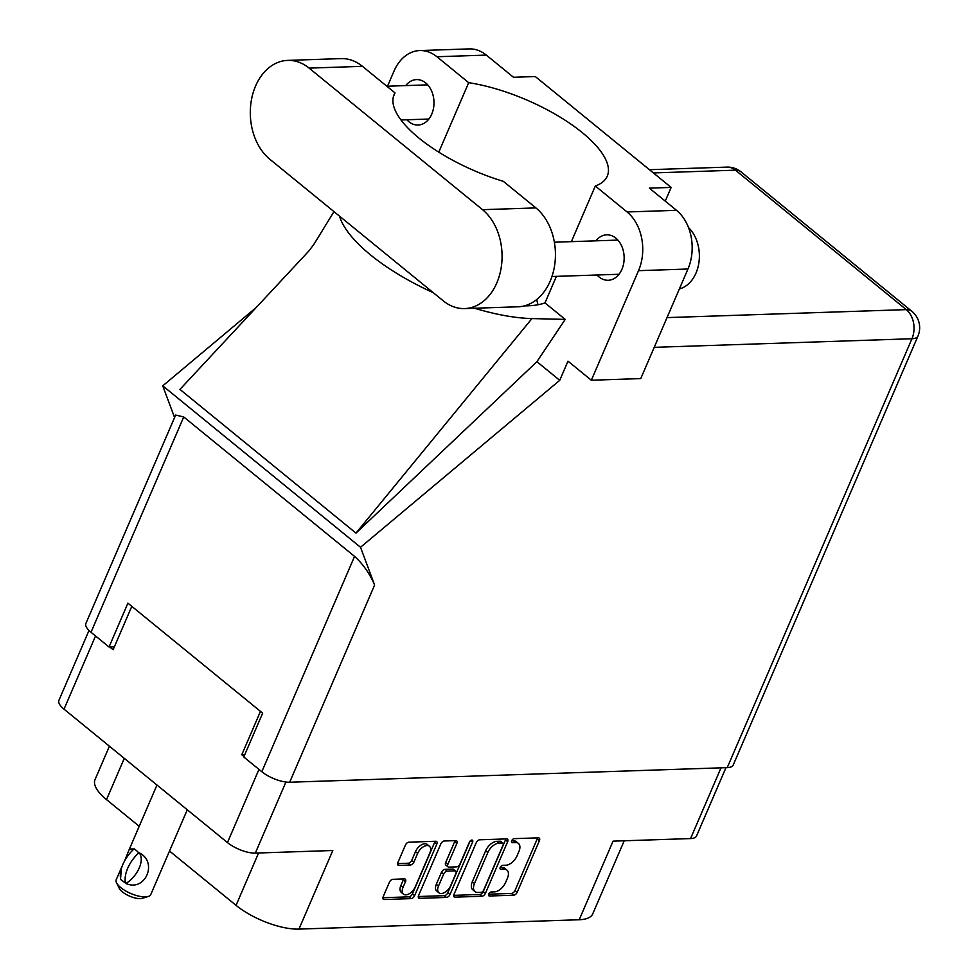 <?xml version="1.0" encoding="UTF-8"?>
<svg xmlns="http://www.w3.org/2000/svg" width="978" height="978" viewBox="0 0 978 978"><rect width="100%" height="100%" fill="white"/><g stroke="black" fill="none" stroke-linecap="round" stroke-linejoin="round"><path stroke-width="1.47" d="M429.428 846.239L427.252 844.454A8.973 5.135 129.2 0 0 424.88 843.745A8.973 5.135 129.2 0 0 415.491 851.618L417.655 853.391A8.973 5.135 129.2 0 1 427.056 845.518A8.973 5.135 129.2 0 1 429.428 846.239A8.973 5.135 129.2 0 1 429.843 852.987L415.21 886.973A8.973 5.135 129.2 0 1 403.437 894.124A8.973 5.135 129.2 0 1 403.022 887.376L405.467 881.716A3.362 1.919 129.2 0 0 405.308 879.185A3.362 1.919 129.2 0 0 404.427 878.916L392.924 879.308A3.362 1.919 129.2 0 0 389.415 882.242L383.168 896.728A3.362 1.919 129.2 0 0 383.327 899.247A3.362 1.919 129.2 0 0 384.22 899.515L411.09 898.623A3.362 1.919 129.2 0 0 414.599 895.677L436.824 844.063A3.362 1.919 129.2 0 0 436.677 841.532A3.362 1.919 129.2 0 0 435.785 841.263L408.914 842.168A3.362 1.919 129.2 0 0 405.405 845.114L397.875 862.596A3.362 1.919 129.2 0 0 398.022 865.127A3.362 1.919 129.2 0 0 398.914 865.396L410.418 865.004A3.362 1.919 129.2 0 0 413.926 862.07L417.655 853.391M471.885 840.065A2.347 1.345 129.2 0 0 469.428 842.119L460.039 863.916A3.362 1.919 129.2 0 1 456.518 866.863L448.89 867.119A3.362 1.919 129.2 0 1 448.01 866.85A3.362 1.919 129.2 0 1 447.851 864.332L456.873 843.391A3.362 1.919 129.2 0 0 456.714 840.872A3.362 1.919 129.2 0 0 455.821 840.603L444.33 840.982A3.362 1.919 129.2 0 0 440.809 843.928L418.584 895.542A3.362 1.919 129.2 0 0 418.743 898.073A3.362 1.919 129.2 0 0 419.623 898.342L446.494 897.437A3.362 1.919 129.2 0 0 450.014 894.503L472.606 842.021A2.347 1.345 129.2 0 0 472.508 840.249A2.347 1.345 129.2 0 0 471.885 840.065M476.225 842.743L454 894.369A3.362 1.919 129.2 0 0 454.147 896.887A3.362 1.919 129.2 0 0 455.039 897.156L481.909 896.264A3.362 1.919 129.2 0 0 485.418 893.317L507.655 841.703A3.362 1.919 129.2 0 0 507.496 839.173A3.362 1.919 129.2 0 0 506.604 838.904L479.733 839.796A3.362 1.919 129.2 0 0 476.225 842.743M494.342 891.887L491.213 891.997A2.347 1.345 129.2 0 0 488.988 893.586A2.347 1.345 129.2 0 0 488.866 895.824A2.347 1.345 129.2 0 0 489.477 896.007L513.682 895.2A3.362 1.919 129.2 0 0 517.191 892.254L539.416 840.64A3.362 1.919 129.2 0 0 539.269 838.109A3.362 1.919 129.2 0 0 538.377 837.84L514.183 838.647A2.347 1.345 129.2 0 0 511.959 840.249A2.347 1.345 129.2 0 0 511.836 842.486A2.347 1.345 129.2 0 0 512.448 842.669L515.589 842.559A10.734 6.137 129.2 0 1 518.426 843.427A10.734 6.137 129.2 0 1 518.915 851.496L517.069 855.799A10.734 6.137 129.2 0 1 505.822 865.224L502.692 865.322A2.347 1.345 129.2 0 0 500.479 866.924A2.347 1.345 129.2 0 0 500.345 869.149A2.347 1.345 129.2 0 0 500.968 869.344L504.098 869.234A10.734 6.137 129.2 0 1 506.934 870.09A10.734 6.137 129.2 0 1 507.435 878.171L505.577 882.474A10.734 6.137 129.2 0 1 494.342 891.887M285.918 782.033L255.319 853.097L332.801 850.505L298.95 929.1L579.221 919.748L613.059 841.153L690.554 838.574L721.018 767.84M124.279 758.353L106.516 799.613L139.218 826.3M169.512 851.031L236.053 905.347L258.595 852.987M106.516 799.613A47.861 17.543 -156.7 0 1 95.037 779.6L109.414 746.214M624.208 840.787L592.754 913.843A47.861 17.543 -156.7 0 1 579.221 919.748M298.95 929.1A47.861 17.543 -156.7 0 1 236.053 905.347M255.319 853.097A21.198 7.763 -156.7 0 1 227.458 842.571L64.022 709.16A21.198 7.763 -156.7 0 1 58.937 700.297L88.998 630.48M244.793 754.661L241.774 754.759L243.974 756.544M241.774 754.759L260.466 711.373M109.732 646.971L113.118 649.734L131.798 606.348M506.934 870.09L504.758 868.317A10.734 6.137 129.2 0 0 501.922 867.462L504.098 869.234M500.186 867.523L501.922 867.462M518.426 843.427L516.25 841.642A10.734 6.137 129.2 0 0 513.413 840.787L515.589 842.559M511.665 840.848L513.413 840.787M488.694 894.185L511.506 893.427A3.362 1.919 129.2 0 0 515.015 890.481L537.252 838.867A3.362 1.919 129.2 0 0 537.533 837.877M453.706 895.359L479.733 894.491A3.362 1.919 129.2 0 0 483.242 891.545L505.479 839.919A3.362 1.919 129.2 0 0 505.76 838.928M481.127 892.327A2.347 1.345 129.2 0 0 483.597 890.273L503.108 844.955A2.347 1.345 129.2 0 0 502.998 843.195A2.347 1.345 129.2 0 0 502.374 842.999L499.073 843.109A10.734 6.137 129.2 0 0 487.839 852.535L474.501 883.501A10.734 6.137 129.2 0 0 474.99 891.581A10.734 6.137 129.2 0 0 477.826 892.437L481.127 892.327M502.998 843.195L500.822 841.422A2.347 1.345 129.2 0 0 500.198 841.227L502.374 842.999M474.99 891.581L472.814 889.809A10.734 6.137 129.2 0 1 472.325 881.728L485.663 850.762A10.734 6.137 129.2 0 1 496.897 841.337L500.198 841.227M470.063 841.129L447.838 892.731A3.362 1.919 129.2 0 1 444.33 895.665L418.291 896.533M448.01 866.85L445.834 865.078A3.362 1.919 129.2 0 1 445.675 862.547L454.697 841.618A3.362 1.919 129.2 0 0 454.978 840.628M438.499 886.056A8.973 5.135 129.2 0 0 438.914 892.804A8.973 5.135 129.2 0 0 450.687 885.64L455.834 873.672A3.362 1.919 129.2 0 0 455.687 871.141A3.362 1.919 129.2 0 0 454.794 870.885L447.166 871.129A3.362 1.919 129.2 0 0 443.657 874.075L438.499 886.056L436.322 884.271A8.973 5.135 129.2 0 0 436.738 891.031L438.914 892.804M455.687 871.141L453.511 869.369A3.362 1.919 129.2 0 0 452.618 869.1L454.794 870.885M436.322 884.271L441.481 872.303A3.362 1.919 129.2 0 1 444.99 869.356L452.618 869.1M403.437 894.124L401.261 892.352A8.973 5.135 129.2 0 1 400.846 885.603L403.291 879.931A3.362 1.919 129.2 0 0 403.572 878.953M397.581 863.586L408.242 863.232A3.362 1.919 129.2 0 0 411.75 860.298L415.491 851.618M382.887 897.718L408.914 896.85A3.362 1.919 129.2 0 0 412.423 893.904L434.66 842.29A3.362 1.919 129.2 0 0 434.941 841.3M725.957 767.681L696.544 835.958A21.198 7.763 -156.7 0 1 690.554 838.574M464.684 308.571L518.047 306.786A53.338 39.157 -91.9 0 0 550.174 281.163A53.338 39.157 -91.9 0 0 535.895 207.911L503.352 181.346A103.937 38.093 23.3 0 1 394.085 94.658A103.937 38.093 23.3 0 1 395.002 92.898L362.459 66.333A53.338 39.157 -91.9 0 0 341.053 58.607L287.691 60.391A53.338 39.157 -91.9 0 0 251.419 99.952A53.338 39.157 -91.9 0 0 269.842 159.267L443.279 300.845A53.338 39.157 -91.9 0 0 464.684 308.571A53.338 39.157 -91.9 0 0 496.812 282.935A53.338 39.157 -91.9 0 0 482.533 209.683L309.109 68.118A53.338 39.157 -91.9 0 0 287.691 60.391M688.475 227.544A34.193 25.098 88.1 0 1 696.006 273.058A34.193 25.098 88.1 0 1 679.368 288.926M597.032 275.001A22.739 16.687 -91.9 0 0 608.218 280.27A22.739 16.687 -91.9 0 0 621.91 269.341A22.739 16.687 -91.9 0 0 621.739 246.163A22.739 16.687 -91.9 0 0 606.702 234.83A22.739 16.687 -91.9 0 0 595.895 240.832M406.86 119.768A22.739 16.687 -91.9 0 0 418.046 125.037A22.739 16.687 -91.9 0 0 431.75 114.12A22.739 16.687 -91.9 0 0 431.567 90.93A22.739 16.687 -91.9 0 0 416.53 79.597A22.739 16.687 -91.9 0 0 405.723 85.599M419.77 50.55L469.183 48.9A42.739 31.382 88.1 0 1 486.335 55.098L436.921 56.736A42.739 31.382 -91.9 0 0 419.77 50.55A42.739 31.382 -91.9 0 0 394.024 71.088L387.508 86.211M727.241 767.632L911.948 338.743A21.198 7.763 -156.7 0 0 917.939 336.126L733.231 765.016A21.198 7.763 -156.7 0 1 727.241 767.632L289.684 782.229A21.198 7.763 -156.7 0 1 261.823 771.715L354.562 556.384C363.095 564.147 369.782 573.683 374.611 585.027L360.527 547.277L559.734 380.32L567.986 361.163L591.348 380.234L638.524 270.674A42.739 31.382 -91.9 0 0 627.094 211.969L676.507 210.319L649.343 188.143L671.152 187.421L535.308 76.541L513.499 77.274L486.335 55.098M676.507 210.319A42.739 31.382 88.1 0 1 687.95 269.023L638.524 270.674M591.348 380.234L640.761 378.584L687.95 269.023M627.094 211.969L595.309 186.028L571.36 241.652M556.409 276.358L544.978 302.899A103.937 38.093 -156.7 0 1 527.558 305.821L525.932 305.882A103.937 38.093 -156.7 0 1 524.171 305.918M474.562 308.241A128.216 46.993 23.3 0 0 531.959 318.571L565.211 319.403L544.978 302.899M565.211 319.403L536.91 361.689L559.734 380.32M308.877 250.979L179.94 389.403L355.98 533.108L536.91 361.689M360.527 547.277L162.751 385.833L256.285 307.434M438.78 152.165L468.694 82.678L436.921 56.736M354.562 556.384L183.73 416.946L91.003 632.265L109.035 646.996L114.365 646.813M91.003 632.265A21.198 7.763 -156.7 0 1 85.917 623.402L175.637 415.063L183.73 416.946M261.823 771.715L243.779 756.984L262.654 713.158L127.91 603.169L109.035 646.996M174.573 417.533L162.751 385.833M595.309 186.028A103.937 38.093 23.3 0 0 607.277 176.138A103.937 38.093 23.3 0 0 568.939 122.763A103.937 38.093 23.3 0 0 468.694 82.678M665.248 201.126L671.152 187.421M537.986 304.757L536.665 299.574M339.488 216.114A128.216 46.993 23.3 0 0 433.291 292.679M531.959 318.571L355.98 533.108M393.437 96.541L395.002 92.898M187.275 809.784L150.759 894.577A18.802 6.895 -156.7 0 1 148.289 896.471A18.802 6.895 -156.7 0 1 120.722 887.572A18.802 6.895 -156.7 0 1 116.541 882.804A18.802 6.895 -156.7 0 1 116.211 879.711L122.837 864.552M120.587 878.574L121.406 867.645M124.463 861.19L129.414 849.051L134.389 848.928L136.602 850.701L134.389 848.928M148.289 896.471L142.36 898.317A13.68 5.012 -156.7 0 1 122.323 891.838A13.68 5.012 -156.7 0 1 119.279 888.366L116.541 882.804M133.998 848.953A27.518 15.734 129.2 0 0 120.795 879.577L125.979 883.476C145.233 892.327 158.326 861.924 139.169 852.84A21.198 12.115 -50.8 0 1 125.979 883.464M125.587 883.489A27.518 15.734 -50.8 0 1 138.778 852.853L136.602 850.701L138.778 852.853M227.458 842.571L258.974 769.38M95.538 635.981L64.022 709.16M500.039 868.574L500.968 869.344M511.518 841.911L512.448 842.669M537.252 838.867L539.416 840.64M515.015 890.481L517.191 892.254M511.506 893.427L513.682 895.2M488.548 895.249L489.477 896.007M505.479 839.919L507.655 841.703M483.242 891.545L485.418 893.317M479.733 894.491L481.909 896.264M453.706 896.068L455.039 897.156M496.897 841.337L499.073 843.109M485.663 850.762L487.839 852.535M472.325 881.728L474.501 883.501M444.33 895.665L446.494 897.437M418.303 897.254L419.623 898.342M454.697 841.618L456.873 843.391M445.675 862.547L447.851 864.332M470.748 840.505L472.606 842.021M447.838 892.731L450.014 894.503M444.99 869.356L447.166 871.129M441.481 872.303L443.657 874.075M403.291 879.931L405.467 881.716M400.846 885.603L403.022 887.376M411.75 860.298L413.926 862.07M408.242 863.232L410.418 865.004M397.581 864.307L398.914 865.396M434.66 842.29L436.824 844.063M412.423 893.904L414.599 895.677M408.914 896.85L411.09 898.623M382.887 898.44L384.22 899.515M667.02 317.606L906.276 309.623L735.456 170.184L653.39 172.923M374.611 585.027L289.684 782.229M917.939 336.126A21.198 21.198 0 0 0 911.875 311.322A21.198 12.115 129.2 0 0 906.276 309.623A21.198 15.562 88.1 0 1 911.948 338.743L654.221 347.337M726.947 167.116A21.198 15.562 88.1 0 1 735.456 170.184A21.198 12.115 129.2 0 1 741.055 171.883A21.198 21.198 0 0 0 726.947 167.116L649.441 169.695M362.459 66.333L309.109 68.118M535.895 207.911L482.533 209.683M554.379 242.214L617.888 240.099M386.836 86.235L427.716 84.866M400.992 119.964L428.865 119.035M551.947 276.505L619.025 274.268M333.975 211.615L313.999 244.17L309.024 250.82M911.875 311.322L741.055 171.883M156.981 785.053L129.414 849.051"/></g></svg>
